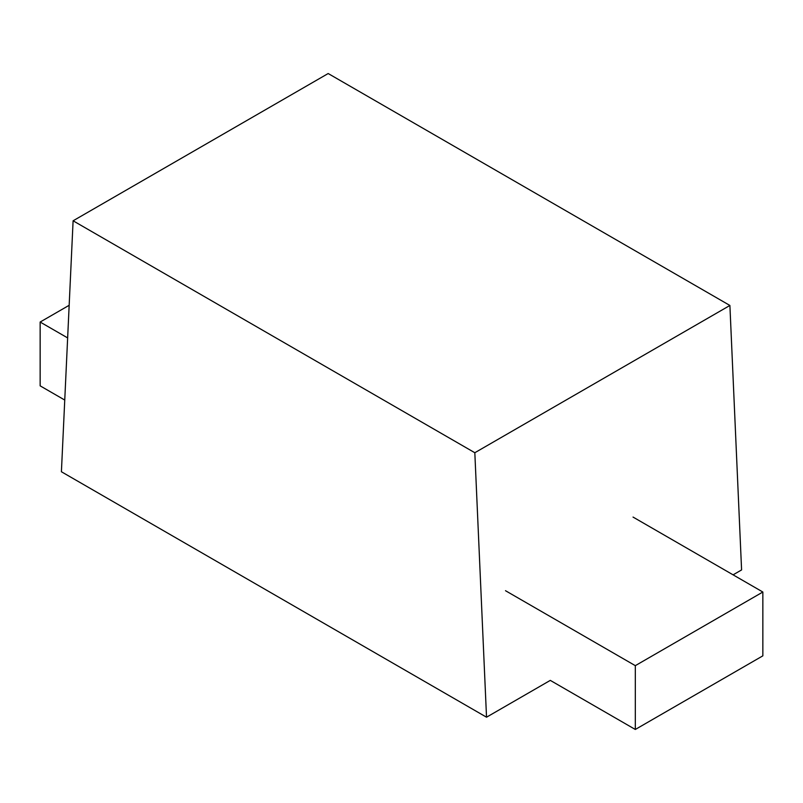 <?xml version="1.0" encoding="UTF-8"?>
<svg xmlns="http://www.w3.org/2000/svg" width="803" height="803" viewBox="0 0 803 803"><rect width="100%" height="100%" fill="white"/><g stroke="black" fill="none" stroke-linecap="round" stroke-linejoin="round"><path stroke-width="1.2" d="M69.168 305.291L40.15 322.043L40.15 385.852L64.752 400.055M40.15 322.043L67.643 337.912M486.528 717.199L474.824 452.731L73.103 220.795L61.409 471.752L486.528 717.199L550.296 680.382L635.314 729.465L762.85 655.84L762.85 592.022L633.035 517.072M505.499 590.707L635.314 665.657L635.314 729.465M635.314 665.657L762.85 592.022M733.089 574.838L741.591 569.929L729.897 305.461L328.176 73.535L73.103 220.795M474.824 452.731L729.897 305.461"/></g></svg>
